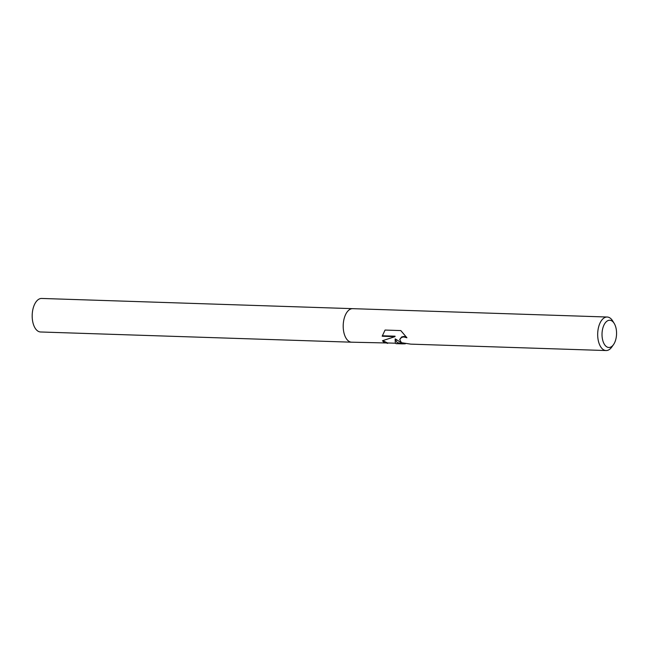 <?xml version="1.0" encoding="UTF-8"?>
<svg xmlns="http://www.w3.org/2000/svg" width="649" height="649" viewBox="0 0 649 649"><rect width="100%" height="100%" fill="white"/><g stroke="black" fill="none" stroke-linecap="round" stroke-linejoin="round"><path stroke-width="0.97" d="M397.188 342.567L395.136 339.297L395.298 342.502L395.963 343.654L402.477 343.865L397.188 342.567M613.516 344.603L611.829 346.996A16.777 8.94 -88.1 0 1 606.077 350.549A16.777 8.94 -88.1 0 1 602.905 349.324A16.777 8.94 -88.1 0 1 597.948 330.43A16.777 8.94 -88.1 0 1 607.18 317.02A16.777 8.94 -88.1 0 1 610.36 318.245A16.777 8.94 -88.1 0 1 612.688 320.947L614.214 323.437A13.629 7.261 -88.1 0 1 613.516 344.603A13.629 7.261 -88.1 0 1 606.263 346.493A13.629 7.261 -88.1 0 1 602.678 328.743A13.629 7.261 -88.1 0 1 612.323 321.247A13.629 7.261 -88.1 0 1 614.214 323.437M390.99 343.07L351.604 342.193A16.777 8.94 -88.1 0 1 348.424 340.968A16.777 8.94 -88.1 0 1 343.467 322.066A16.777 8.94 -88.1 0 1 352.699 308.664L607.18 317.02M387.631 343.378L383.616 342.12L382.48 340.725L394.949 336.653L382.188 336.231L385.06 330.057L400.806 330.576L406.923 337.772L403.792 336.928L401.544 337.399L399.752 339.557L401.415 342.704L410.776 344.14A16.777 8.94 91.9 0 0 410.858 344.14L606.077 350.549M403.475 343.475L402.396 343.443L395.241 338.875L395.136 339.297M405.325 343.808L402.477 343.865M399.808 339.346L401.65 336.945L403.905 336.458L406.177 336.953M382.31 335.768L395.063 336.19L394.949 336.653M382.756 340.66L387.599 342.956L395.501 343.216M351.498 342.193L40.579 331.98A16.777 8.94 -88.1 0 1 37.399 330.755A16.777 8.94 -88.1 0 1 32.45 311.861A16.777 8.94 -88.1 0 1 41.682 298.451L352.602 308.656M399.743 339.557L399.849 339.135"/></g></svg>
